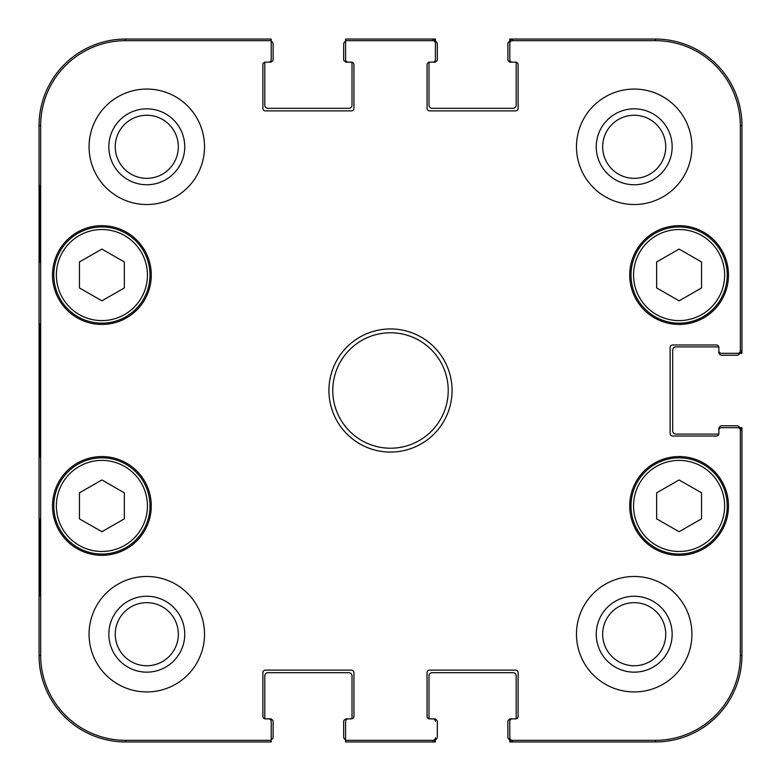 <?xml version="1.0" encoding="UTF-8"?>
<svg xmlns="http://www.w3.org/2000/svg" width="781" height="781" viewBox="0 0 781 781"><rect width="100%" height="100%" fill="white"/><g stroke="black" fill="none" stroke-linecap="round" stroke-linejoin="round"><path stroke-width="1.17" d="M701.543 287.964L679.099 300.822L656.655 287.964L656.655 261.947L679.099 249.09L701.543 261.947L701.543 287.964M630.999 275.058A48.1 48.1 0 0 0 703.154 316.715A48.1 48.1 0 0 0 703.154 233.402A48.1 48.1 0 0 0 630.999 275.058M701.543 518.848L679.099 531.705L656.655 518.848L656.655 492.821L679.099 479.964L701.543 492.821L701.543 518.848M630.999 505.942A48.1 48.1 0 0 0 703.154 547.598A48.1 48.1 0 0 0 703.154 464.285A48.1 48.1 0 0 0 630.999 505.942M124.345 287.964L101.901 300.822L79.457 287.964L79.457 261.947L101.901 249.09L124.345 261.947L124.345 287.964M53.801 275.058A48.1 48.1 0 0 0 125.946 316.715A48.1 48.1 0 0 0 125.946 233.402A48.1 48.1 0 0 0 53.801 275.058M124.345 518.848L101.901 531.705L79.457 518.848L79.457 492.821L101.901 479.964L124.345 492.821L124.345 518.848M53.801 505.942A48.1 48.1 0 0 0 125.946 547.598A48.1 48.1 0 0 0 125.946 464.285A48.1 48.1 0 0 0 53.801 505.942M719.506 428.564L719.506 427.695L718.862 427.695L718.862 433.621A1.923 1.923 0 0 1 717.583 434.109L675.897 434.109A3.202 3.202 0 0 1 672.685 430.907L672.685 350.093A3.202 3.202 0 0 1 675.897 346.891L717.583 346.891A1.923 1.923 0 0 1 718.862 347.379L718.862 353.305L719.506 353.305L719.506 352.436M509.788 739.382L509.788 721.429L509.788 739.382A2.568 2.568 90 0 0 509.817 739.773L509.788 741.95L655.366 741.95A86.584 86.584 0 0 0 741.95 655.366L741.95 427.695L739.753 427.695M739.753 353.305L741.95 353.305L741.95 125.634A86.584 86.584 0 0 0 655.366 39.05L509.788 39.05L509.788 41.247A2.568 2.568 -90 0 0 509.788 41.618L509.788 43.238A2.568 2.568 -90 0 1 512.356 40.671L655.366 40.671A84.953 84.953 0 0 1 740.329 125.634L740.329 350.737A2.568 2.568 -0 0 1 737.762 353.305L739.382 353.305A2.568 2.568 -0 0 0 739.773 353.276A3.202 3.202 0 0 1 736.815 355.228L721.429 355.228A1.923 1.923 0 0 1 719.506 353.305M510.657 61.494L509.788 61.494L509.788 62.138L515.714 62.138A1.923 1.923 0 0 1 516.202 63.417L516.202 105.103A3.202 3.202 0 0 1 512.99 108.315L432.186 108.315A3.202 3.202 0 0 1 428.984 105.103L428.984 63.417A1.923 1.923 0 0 1 429.462 62.138L435.398 62.138L435.398 61.494L434.529 61.494M435.398 41.247L435.398 39.05L345.602 39.05L345.602 40.671L432.83 40.671A2.568 2.568 -90 0 1 435.398 43.238L435.398 41.618A2.568 2.568 -90 0 0 435.368 41.227A3.202 3.202 0 0 1 437.321 44.185L437.321 59.571A1.923 1.923 0 0 1 435.398 61.494M346.471 61.494L345.602 61.494L345.602 62.138L351.528 62.138A1.923 1.923 0 0 1 352.016 63.417L352.016 105.103A3.202 3.202 0 0 1 348.814 108.315L268.01 108.315A3.202 3.202 0 0 1 264.798 105.103L264.798 63.417A1.923 1.923 0 0 1 265.286 62.138L271.212 62.138L271.212 61.494L270.343 61.494M270.343 719.506L271.212 719.506L271.212 718.862L265.286 718.862A1.923 1.923 0 0 1 264.798 717.583L264.798 675.897A3.202 3.202 0 0 1 268.01 672.685L348.814 672.685A3.202 3.202 0 0 1 352.016 675.897L352.016 717.583A1.923 1.923 0 0 1 351.538 718.862L345.602 718.862L345.602 719.506L346.471 719.506M434.529 719.506L435.398 719.506L435.398 718.862L429.472 718.862A1.923 1.923 0 0 1 428.984 717.583L428.984 675.897A3.202 3.202 0 0 1 432.186 672.685L512.99 672.685A3.202 3.202 0 0 1 516.202 675.897L516.202 717.583A1.923 1.923 0 0 1 515.714 718.862L509.788 718.862L509.788 719.506L510.657 719.506M345.602 40.671L345.602 59.571A2.568 2.568 0 0 0 348.17 62.138L351.382 62.138A2.568 2.568 0 0 1 353.939 64.706L353.939 108.315A2.568 2.568 0 0 1 351.382 110.882L265.442 110.882A2.568 2.568 0 0 1 262.875 108.315L262.875 64.706A2.568 2.568 0 0 1 265.442 62.138L268.644 62.138A2.568 2.568 0 0 0 271.212 59.571L271.212 39.05L125.634 39.05A86.584 86.584 0 0 0 39.05 125.634L39.05 655.366A86.584 86.584 0 0 0 125.634 741.95L271.212 741.95L271.212 721.429A2.568 2.568 0 0 0 268.644 718.862L265.442 718.862A2.568 2.568 0 0 1 262.875 716.294L262.875 672.685A2.568 2.568 0 0 1 265.442 670.118L351.382 670.118A2.568 2.568 0 0 1 353.939 672.685L353.939 716.294A2.568 2.568 0 0 1 351.382 718.862L348.17 718.862A2.568 2.568 0 0 0 345.602 721.429L345.602 741.95L435.398 741.95L435.398 739.753M719.506 427.695A1.923 1.923 0 0 1 721.429 425.772L736.815 425.772A3.202 3.202 0 0 1 739.773 427.724A2.568 2.568 0 0 0 739.382 427.695L737.762 427.695A2.568 2.568 0 0 1 740.329 430.263L740.329 655.366A84.953 84.953 0 0 1 655.366 740.329L512.356 740.329A2.568 2.568 90 0 1 509.788 737.762M509.788 61.494A1.923 1.923 0 0 1 507.865 59.571L507.865 44.185A3.202 3.202 0 0 1 509.817 41.227A2.568 2.568 -90 0 1 512.356 39.05L512.356 40.671M271.212 41.247A3.202 3.202 0 0 1 273.135 44.185L273.135 59.571A1.923 1.923 0 0 1 271.212 61.494M345.602 61.494A1.923 1.923 0 0 1 343.679 59.571L343.679 44.185A3.202 3.202 0 0 1 345.602 41.247M345.602 739.753A3.202 3.202 0 0 1 343.679 736.815L343.679 721.429A1.923 1.923 0 0 1 345.602 719.506M271.212 719.506A1.923 1.923 0 0 1 273.135 721.429L273.135 736.815A3.202 3.202 0 0 1 271.212 739.753M512.356 740.329L512.356 741.95A2.568 2.568 90 0 1 509.817 739.773A3.202 3.202 0 0 1 507.865 736.815L507.865 721.429A1.923 1.923 0 0 1 509.788 719.506M435.398 719.506A1.923 1.923 0 0 1 437.321 721.429L437.321 736.815A3.202 3.202 0 0 1 435.368 739.773A2.568 2.568 90 0 0 435.398 739.382L435.398 737.762A2.568 2.568 90 0 1 432.83 740.329L345.602 740.329M435.398 41.618L435.398 59.571A2.568 2.568 0 0 1 432.83 62.138L429.618 62.138A2.568 2.568 0 0 0 427.061 64.706L427.061 108.315A2.568 2.568 0 0 0 429.618 110.882L515.558 110.882A2.568 2.568 0 0 0 518.125 108.315L518.125 64.706A2.568 2.568 0 0 0 515.558 62.138L512.356 62.138A2.568 2.568 0 0 1 509.788 59.571L509.788 41.618M739.382 353.305L721.429 353.305A2.568 2.568 0 0 1 718.862 350.737L718.862 347.535A2.568 2.568 0 0 0 716.294 344.968L672.685 344.968A2.568 2.568 0 0 0 670.118 347.535L670.118 433.465A2.568 2.568 0 0 0 672.685 436.032L716.294 436.032A2.568 2.568 0 0 0 718.862 433.465L718.862 430.263A2.568 2.568 0 0 1 721.429 427.695L739.382 427.695M435.398 737.762L435.398 739.382M435.368 41.227A2.568 2.568 -90 0 0 432.83 39.05L432.83 40.671M739.773 353.276A2.568 2.568 -0 0 0 741.95 350.737L740.329 350.737M432.83 740.329L432.83 741.95A2.568 2.568 90 0 0 435.368 739.773M740.329 430.263L741.95 430.263A2.568 2.568 0 0 0 739.773 427.724M39.636 262.231L39.636 185.273L40.085 262.231M39.636 595.727L39.636 518.769L40.085 595.727M39.226 390.5L39.811 457.1C40.553 459.833 40.553 320.952 39.811 323.969L39.226 390.5M271.212 740.329L125.634 740.329A84.953 84.953 0 0 1 40.671 655.366L40.671 125.634A84.953 84.953 0 0 1 125.634 40.671L271.212 40.671M108.842 146.789A37.947 37.947 0 0 0 165.767 179.659A37.947 37.947 0 0 0 165.767 113.928A37.947 37.947 0 0 0 108.842 146.789M115.256 146.789A31.533 31.533 0 0 1 162.565 119.483A31.533 31.533 0 0 1 162.565 174.104A31.533 31.533 0 0 1 115.256 146.789M108.842 634.211A37.947 37.947 0 0 0 165.767 667.072A37.947 37.947 0 0 0 165.767 601.341A37.947 37.947 0 0 0 108.842 634.211M115.256 634.211A31.533 31.533 0 0 1 162.565 606.896A31.533 31.533 0 0 1 162.565 661.517A31.533 31.533 0 0 1 115.256 634.211M596.254 634.211A37.947 37.947 0 0 0 653.18 667.072A37.947 37.947 0 0 0 653.18 601.341A37.947 37.947 0 0 0 596.254 634.211M602.668 634.211A31.533 31.533 0 0 1 649.977 606.896A31.533 31.533 0 0 1 649.977 661.517A31.533 31.533 0 0 1 602.668 634.211M596.254 146.789A37.947 37.947 0 0 0 653.18 179.659A37.947 37.947 0 0 0 653.18 113.928A37.947 37.947 0 0 0 596.254 146.789M602.668 146.789A31.533 31.533 0 0 1 649.977 119.483A31.533 31.533 0 0 1 649.977 174.104A31.533 31.533 0 0 1 602.668 146.789M204.515 634.211A57.716 57.716 0 0 1 117.931 684.195A57.716 57.716 0 0 1 117.931 584.217A57.716 57.716 0 0 1 204.515 634.211M691.927 634.211A57.716 57.716 0 0 1 605.343 684.195A57.716 57.716 0 0 1 605.343 584.217A57.716 57.716 0 0 1 691.927 634.211M691.927 146.789A57.716 57.716 0 0 1 605.343 196.783A57.716 57.716 0 0 1 605.343 96.805A57.716 57.716 0 0 1 691.927 146.789M204.515 146.789A57.716 57.716 0 0 1 117.931 196.783A57.716 57.716 0 0 1 117.931 96.805A57.716 57.716 0 0 1 204.515 146.789M151.28 505.942A49.379 49.379 0 0 1 77.212 548.711A49.379 49.379 0 0 1 77.212 463.172A49.379 49.379 0 0 1 151.28 505.942M728.478 505.942A49.379 49.379 0 0 1 654.41 548.711A49.379 49.379 0 0 1 654.41 463.172A49.379 49.379 0 0 1 728.478 505.942M728.478 275.058A49.379 49.379 0 0 1 654.41 317.828A49.379 49.379 0 0 1 654.41 232.289A49.379 49.379 0 0 1 728.478 275.058M151.28 275.058A49.379 49.379 0 0 1 77.212 317.828A49.379 49.379 0 0 1 77.212 232.289A49.379 49.379 0 0 1 151.28 275.058M332.784 390.5A57.716 57.716 0 0 1 419.358 340.516A57.716 57.716 0 0 1 419.358 440.484A57.716 57.716 0 0 1 332.784 390.5M328.928 390.5A61.572 61.572 0 0 0 421.281 443.823A61.572 61.572 0 0 0 421.281 337.177A61.572 61.572 0 0 0 328.928 390.5M509.788 721.429A2.568 2.568 0 0 1 512.356 718.862L515.558 718.862A2.568 2.568 0 0 0 518.125 716.294L518.125 672.685A2.568 2.568 0 0 0 515.558 670.118L429.618 670.118A2.568 2.568 0 0 0 427.061 672.685L427.061 716.294A2.568 2.568 0 0 0 429.618 718.862L432.83 718.862A2.568 2.568 0 0 1 435.398 721.429M737.762 427.695L721.429 427.695M721.429 353.305L737.762 353.305M509.788 43.238L509.788 59.571M435.398 59.571L435.398 43.238M633.567 275.058A45.532 45.532 0 0 1 701.865 235.628A45.532 45.532 0 0 1 701.865 314.499A45.532 45.532 0 0 1 633.567 275.058M633.567 505.942A45.532 45.532 0 0 1 701.865 466.501A45.532 45.532 0 0 1 701.865 545.372A45.532 45.532 0 0 1 633.567 505.942M56.369 275.058A45.532 45.532 0 0 1 124.667 235.628A45.532 45.532 0 0 1 124.667 314.499A45.532 45.532 0 0 1 56.369 275.058M56.369 505.942A45.532 45.532 0 0 1 124.667 466.501A45.532 45.532 0 0 1 124.667 545.372A45.532 45.532 0 0 1 56.369 505.942M39.05 125.634L40.671 125.634M39.05 655.366L40.671 655.366M741.95 655.366L740.329 655.366M655.366 39.05L655.366 40.671M741.95 125.634L740.329 125.634M655.366 741.95L655.366 740.329M125.634 39.05L125.634 40.671M125.634 741.95L125.634 740.329"/></g></svg>
